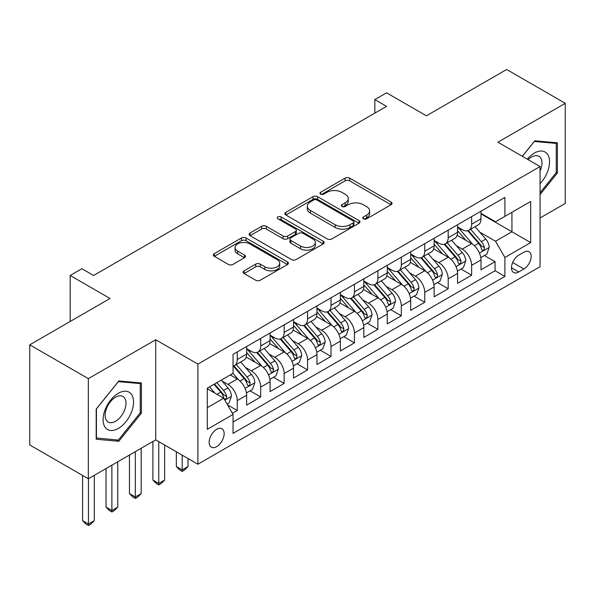 <?xml version="1.0" encoding="UTF-8"?>
<svg xmlns="http://www.w3.org/2000/svg" width="595" height="595" viewBox="0 0 595 595"><rect width="100%" height="100%" fill="white"/><g stroke="black" fill="none" stroke-linecap="round" stroke-linejoin="round"><path stroke-width="0.89" d="M363.419 218.826A2.276 1.316 0 0 0 366.639 218.826L391.079 204.717A3.25 1.882 0 0 0 392.031 203.386A3.25 1.882 0 0 0 391.079 202.055L349.674 178.15A3.25 1.882 0 0 0 345.078 178.15L320.631 192.259A2.276 1.316 0 0 0 319.969 193.189A2.276 1.316 0 0 0 320.631 194.119A2.276 1.316 0 0 0 323.851 194.119L327.019 192.297A10.412 6.01 0 0 1 341.738 192.297L345.189 194.29A10.412 6.01 0 0 1 348.239 198.537A10.412 6.01 0 0 1 345.189 202.791L342.028 204.613A2.276 1.316 0 0 0 341.359 205.543A2.276 1.316 0 0 0 342.028 206.472A2.276 1.316 0 0 0 345.249 206.472L348.41 204.65A10.412 6.01 0 0 1 363.129 204.65L366.579 206.636A10.412 6.01 0 0 1 369.629 210.89A10.412 6.01 0 0 1 366.579 215.137L363.419 216.967A2.276 1.316 0 0 0 362.749 217.896A2.276 1.316 0 0 0 363.419 218.826L363.419 216.967M216.647 446.637A10.606 6.121 120 0 0 223.579 437.295A10.606 6.121 120 0 0 221.95 428.794A10.606 6.121 120 0 0 216.647 429.315A10.606 6.121 120 0 0 209.723 438.664A10.606 6.121 120 0 0 211.344 447.165A10.606 6.121 120 0 0 216.647 446.637M244.091 270.851A3.25 1.882 0 0 0 243.139 272.183A3.25 1.882 0 0 0 244.091 273.507L255.709 280.215A3.25 1.882 0 0 0 260.305 280.215L287.452 264.544A3.25 1.882 0 0 0 288.404 263.213A3.25 1.882 0 0 0 287.452 261.889L246.047 237.985A3.25 1.882 0 0 0 241.444 237.985L214.297 253.656A3.25 1.882 0 0 0 213.345 254.98A3.25 1.882 0 0 0 214.297 256.311L228.331 264.411A3.25 1.882 0 0 0 232.935 264.411L244.552 257.702A3.25 1.882 0 0 0 245.504 256.378A3.25 1.882 0 0 0 244.552 255.047L237.591 251.03A8.702 5.028 0 0 1 235.04 247.475A8.702 5.028 0 0 1 240.417 242.834A8.702 5.028 0 0 1 249.9 243.928L277.158 259.665A8.702 5.028 0 0 1 279.702 263.213A8.702 5.028 0 0 1 274.332 267.862A8.702 5.028 0 0 1 264.849 266.768L260.305 264.143A3.25 1.882 0 0 0 255.709 264.143L244.091 270.851L244.091 273.507M540.059 217.978L565.25 203.43L565.25 103.307L506.665 69.481L426.392 115.817L386.557 92.82L374.835 99.581L386.557 106.349L93.608 275.478L81.894 268.709L70.173 275.478L70.173 321.478M88.335 378.643L88.335 478.774L155.719 439.876L155.719 339.745L88.335 378.643L29.75 344.817L110.015 298.482L70.173 275.478M155.719 339.745L197.897 364.103L540.059 166.555L540.059 266.686L197.897 464.226L197.897 364.103M565.25 103.307L497.874 142.205L540.059 166.555M327.25 238.915A3.25 1.882 0 0 0 331.846 238.915L358.993 223.244A3.25 1.882 0 0 0 359.945 221.913A3.25 1.882 0 0 0 358.993 220.581L317.589 196.677A3.25 1.882 0 0 0 312.985 196.677L285.838 212.348A3.25 1.882 0 0 0 284.886 213.679A3.25 1.882 0 0 0 285.838 215.003L327.25 238.915M278.817 219.317A2.276 1.316 0 0 1 281.123 219.637L281.123 216.93L323.219 241.235A3.25 1.882 0 0 1 324.171 242.567A3.25 1.882 0 0 1 323.219 243.891L296.079 259.561A3.25 1.882 0 0 1 291.476 259.561L250.071 235.657L250.071 233.002A3.25 1.882 0 0 0 249.119 234.333A3.25 1.882 0 0 0 250.071 235.657M250.071 233.002L261.688 226.293A3.25 1.882 0 0 1 266.285 226.293L283.079 235.992A3.25 1.882 0 0 0 287.683 235.992L295.388 231.544A3.25 1.882 0 0 0 296.34 230.213A3.25 1.882 0 0 0 295.388 228.882L277.902 218.789A2.276 1.316 0 0 1 277.24 217.859A2.276 1.316 0 0 1 278.646 216.647A2.276 1.316 0 0 1 281.123 216.93M88.335 478.774L29.75 444.948L29.75 344.817M232.407 413.317L237.271 410.513L227.543 404.897M222.009 381.001L227.9 384.4A13.254 7.653 60 0 1 237.271 400.636L246.642 395.221L246.642 405.098L260.707 396.984L250.041 390.826M245.445 367.472L251.335 370.863A13.254 7.653 60 0 1 260.707 387.107L270.078 381.693L270.078 391.57L284.142 383.448L273.477 377.297M268.88 353.943L274.771 357.335A13.254 7.653 60 0 1 284.142 373.571L293.514 368.164L293.514 378.041L307.578 369.919L296.912 363.761M292.316 340.407L298.207 343.806A13.254 7.653 60 0 1 307.578 360.042L316.949 354.627L316.949 364.512L331.013 356.39L320.348 350.232M315.752 326.878L321.642 330.277A13.254 7.653 60 0 1 331.013 346.513L340.385 341.099L340.385 350.976L354.449 342.861L343.784 336.703M339.187 313.349L345.07 316.748A13.254 7.653 60 0 1 354.449 332.984L363.82 327.57L363.82 337.447L377.885 329.333L367.219 323.174M362.623 299.821L368.506 303.212A13.254 7.653 60 0 1 377.885 319.455L387.256 314.041L387.256 323.918L401.32 315.796L390.655 309.645M386.058 286.292L391.941 289.683A13.254 7.653 60 0 1 401.32 305.919L410.691 300.512L410.691 310.389L424.756 302.267L414.09 296.109M409.494 272.755L415.377 276.154A13.254 7.653 60 0 1 424.756 292.39L434.127 286.976L434.127 296.853L448.191 288.739L437.526 282.58M432.929 259.227L438.812 262.626A13.254 7.653 60 0 1 448.191 278.862L457.562 273.447L457.562 283.324L471.627 275.21L471.627 265.333A13.254 7.653 -120 0 0 462.248 249.097L456.365 245.698M460.961 269.052L471.627 275.21M246.642 395.221A13.254 7.653 -120 0 0 237.271 378.985L230.243 374.924M270.078 381.693A13.254 7.653 -120 0 0 260.707 365.456L246.211 357.089M293.514 368.164A13.254 7.653 -120 0 0 284.142 351.928L269.647 343.56M316.949 354.627A13.254 7.653 -120 0 0 307.578 338.391L293.082 330.024M340.385 341.099A13.254 7.653 -120 0 0 331.013 324.863L316.518 316.495M363.82 327.57A13.254 7.653 -120 0 0 354.449 311.334L339.953 302.967M387.256 314.041A13.254 7.653 -120 0 0 377.885 297.805L363.389 289.438M410.691 300.512A13.254 7.653 -120 0 0 401.32 284.276L386.824 275.909M434.127 286.976A13.254 7.653 -120 0 0 424.756 270.74L410.26 262.373M457.562 273.447A13.254 7.653 -120 0 0 448.191 257.211L433.696 248.844M523.89 252.206L518.728 255.181A10.271 5.935 120 0 0 512.02 264.239A10.271 5.935 120 0 0 513.597 272.473A10.271 5.935 120 0 0 518.728 271.96L523.89 268.985A10.271 5.935 120 0 0 530.599 259.933A10.271 5.935 120 0 0 529.022 251.7A10.271 5.935 120 0 0 523.89 252.206M207.276 407.672L223.675 398.196L233.054 414.432L233.054 433.376L504.902 276.422L504.902 257.486L495.531 241.25L479.801 232.169M233.054 414.432L207.276 429.315L207.276 388.185L233.054 373.303L233.054 354.36L504.902 197.406L504.902 216.349L530.681 201.467L530.681 242.596L504.902 257.486M246.642 348.677L251.335 351.385A13.254 7.653 60 0 0 257.962 352.039L267.334 346.625A13.254 7.653 -120 0 0 270.078 340.556L270.078 332.984M270.078 335.149L274.771 337.856A13.254 7.653 60 0 0 281.398 338.51L290.769 333.096A13.254 7.653 -120 0 0 293.514 327.027L293.514 319.448M293.514 321.62L298.207 324.32A13.254 7.653 60 0 0 304.833 324.982L314.205 319.567A13.254 7.653 -120 0 0 316.949 313.498L316.949 305.919M316.949 308.084L321.642 310.791A13.254 7.653 60 0 0 328.269 311.445L337.64 306.038A13.254 7.653 -120 0 0 340.385 299.969L340.385 292.39M340.385 294.555L345.07 297.262A13.254 7.653 60 0 0 351.704 297.916L361.076 292.509A13.254 7.653 -120 0 0 363.82 286.44L363.82 278.862M363.82 281.026L368.506 283.733A13.254 7.653 60 0 0 375.14 284.388L384.511 278.973A13.254 7.653 -120 0 0 387.256 272.904L387.256 265.333M387.256 267.497L391.941 270.204A13.254 7.653 60 0 0 398.576 270.859L407.947 265.444A13.254 7.653 -120 0 0 410.691 259.375L410.691 251.797M410.691 253.968L415.377 256.668A13.254 7.653 60 0 0 422.011 257.33L431.382 251.916A13.254 7.653 -120 0 0 434.127 245.847L434.127 238.268M434.127 240.432L438.812 243.139A13.254 7.653 60 0 0 445.447 243.794L454.818 238.387A13.254 7.653 -120 0 0 457.562 232.318L457.562 224.739M233.054 422.011L495.062 270.74L495.062 261.681L480.998 269.795L480.998 259.918A13.254 7.653 -120 0 0 471.627 243.682L457.131 235.315M457.562 226.903L462.248 229.611A13.254 7.653 -120 0 0 468.882 230.265A13.254 7.653 -120 0 0 471.627 224.196L471.627 216.617M468.882 230.265L478.254 224.858A13.254 7.653 -120 0 0 480.998 218.789L480.998 211.21M237.271 351.928L237.271 359.499A13.254 7.653 60 0 1 234.527 365.568A13.254 7.653 60 0 1 233.054 366.103M234.527 365.568L243.898 360.161A13.254 7.653 -120 0 0 246.642 354.092L246.642 346.513M260.707 338.391L260.707 345.97A13.254 7.653 60 0 1 257.962 352.039M284.142 324.863L284.142 332.441A13.254 7.653 60 0 1 281.398 338.51M307.578 311.334L307.578 318.913A13.254 7.653 60 0 1 304.833 324.982M331.013 297.805L331.013 305.376A13.254 7.653 60 0 1 328.269 311.445M354.449 284.269L354.449 291.847A13.254 7.653 60 0 1 351.704 297.916M377.885 270.74L377.885 278.319A13.254 7.653 60 0 1 375.14 284.388M401.32 257.211L401.32 264.79A13.254 7.653 60 0 1 398.576 270.859M424.756 243.682L424.756 251.261A13.254 7.653 60 0 1 422.011 257.33M448.191 230.153L448.191 237.725A13.254 7.653 60 0 1 445.447 243.794M448.191 278.862L448.191 288.739M424.756 292.39L424.756 302.267M401.32 305.919L401.32 315.796M377.885 319.455L377.885 329.333M354.449 332.984L354.449 342.861M331.013 346.513L331.013 356.39M307.578 360.042L307.578 369.919M284.142 373.571L284.142 383.448M260.707 387.107L260.707 396.984M237.271 400.636L237.271 410.513M223.675 398.196L207.276 388.728M495.531 241.25L511.938 231.775L511.938 212.289L530.681 201.467M480.998 213.917L530.681 242.596M480.998 213.374L495.531 221.764L504.902 216.349M155.719 439.876L197.897 464.226M374.835 99.581L374.835 113.117M484.397 255.523L495.062 261.681M495.062 270.74L504.902 276.422M540.059 194.55L557.396 172.974L557.396 142.822L534.786 140.799L522.313 156.314M96.189 439.251L118.807 441.274L141.417 413.138L141.417 382.987L118.807 380.964L96.189 409.1L96.189 439.251M556.228 172.297L557.396 172.974M140.249 412.461L141.417 413.138M116.412 439.891L118.807 441.274M364.326 219.146L366.579 217.844A10.412 6.01 0 0 0 369.629 213.598L369.629 210.89M348.239 198.537L348.239 201.244A10.412 6.01 0 0 1 345.189 205.491L342.936 206.792M391.041 204.739L349.674 180.858A3.25 1.882 0 0 0 345.078 180.858L321.545 194.446M358.949 223.266L317.589 199.385A3.25 1.882 0 0 0 312.985 199.385L285.883 215.033M353.244 222.842A2.276 1.316 0 0 0 353.906 221.913A2.276 1.316 0 0 0 353.244 220.983L316.897 200.002A2.276 1.316 0 0 0 313.677 200.002L310.337 201.928A10.412 6.01 0 0 0 307.288 206.175A10.412 6.01 0 0 0 310.337 210.422L335.186 224.769A10.412 6.01 0 0 0 349.905 224.769L353.244 222.842L353.244 225.55A2.276 1.316 0 0 0 353.906 224.62L353.906 221.913M307.288 206.175L307.288 208.882A10.412 6.01 0 0 0 310.337 213.129L310.337 210.422M353.244 225.55L349.905 227.476A10.412 6.01 0 0 1 335.186 227.476L310.337 213.129M250.116 235.679L261.688 229.001L261.688 226.293M296.34 230.213L296.34 232.92A3.25 1.882 0 0 1 295.388 234.244L287.683 238.699A3.25 1.882 0 0 1 283.079 238.699L266.285 229.001A3.25 1.882 0 0 0 261.688 229.001M281.123 219.637L323.174 243.92M300.505 246.047A8.702 5.028 0 0 0 309.988 247.141A8.702 5.028 0 0 0 315.357 242.5A8.702 5.028 0 0 0 312.814 238.945L303.205 233.404A3.25 1.882 0 0 0 298.608 233.404L290.903 237.851A3.25 1.882 0 0 0 289.951 239.175A3.25 1.882 0 0 0 290.903 240.506L300.505 246.047L300.505 248.755A8.702 5.028 0 0 0 309.988 249.848A8.702 5.028 0 0 0 315.357 245.207L315.357 242.5M289.951 239.175L289.951 241.882A3.25 1.882 0 0 0 290.903 243.214L290.903 240.506M300.505 248.755L290.903 243.214M279.702 263.213L279.702 265.92A8.702 5.028 0 0 1 274.332 270.561A8.702 5.028 0 0 1 264.849 269.476L260.305 266.85A3.25 1.882 0 0 0 255.709 266.85L244.136 273.536M235.04 247.475L235.04 250.183A8.702 5.028 0 0 0 237.591 253.738L237.591 251.03M244.508 257.732L237.591 253.738M287.407 264.567L246.047 240.685A3.25 1.882 0 0 0 241.444 240.685L214.341 256.333M480.805 257.598L486.859 254.102L489.202 247.334A8.784 5.072 -120 0 0 485.78 239.086L475.07 226.688M472.928 244.538L460.232 229.834A25.354 14.637 -120 0 0 457.562 227.052M465.967 240.41L458.864 232.191A21.048 12.153 -120 0 0 457.562 230.778M467.685 230.741L478.514 243.281A8.784 5.072 60 0 1 481.645 249.335L482.285 250.376L483.475 250.205L484.271 249.238L484.456 247.706A8.784 5.072 -120 0 0 481.325 241.659L470.623 229.261M468.325 230.54L479.957 244.01A4.477 2.581 60 0 1 481.087 245.765L484.456 247.706M540.059 183.662A21.546 12.435 120 0 0 549.267 158.679A21.546 12.435 120 0 0 534.317 153.094A21.546 12.435 120 0 0 527.259 159.17M540.059 171.122A14.749 8.516 120 0 0 538.914 156.314A14.749 8.516 120 0 0 531.543 157.043A14.749 8.516 120 0 0 528.129 159.676M522.358 156.344L534.317 141.469L556.228 143.425L556.228 172.647L540.059 192.758M554.778 142.592L556.228 143.425M131.525 412.03A21.546 12.435 120 0 0 125.954 391.22A21.546 12.435 120 0 0 105.144 409.672A21.546 12.435 120 0 0 110.722 430.482A21.546 12.435 120 0 0 131.525 412.03M124.593 410.052A14.749 8.516 120 0 0 122.934 396.478A14.749 8.516 120 0 0 106.527 408.438A14.749 8.516 120 0 0 108.186 422.019A14.749 8.516 120 0 0 124.593 410.052M96.427 438.106L96.427 408.891L118.338 381.633L140.249 383.589L140.249 412.804L118.338 440.062L96.189 437.972M138.799 382.749L140.249 383.589M457.369 271.127L463.423 267.631L465.766 260.863A8.784 5.072 -120 0 0 462.345 252.622L451.635 240.224M449.493 258.066L436.797 243.37A25.354 14.637 -120 0 0 434.127 240.581M442.531 253.946L435.428 245.72A21.048 12.153 -120 0 0 434.127 244.307M444.249 244.277L455.078 256.809A8.784 5.072 60 0 1 458.21 262.864L458.849 263.905L460.039 263.734L460.835 262.774L461.021 261.242A8.784 5.072 -120 0 0 457.89 255.188L447.187 242.79M444.889 244.069L456.521 257.546A4.477 2.581 60 0 1 457.652 259.294L461.021 261.242M433.934 284.655L439.988 281.16L442.33 274.392A8.784 5.072 -120 0 0 438.909 266.151L428.199 253.753M426.057 271.603L413.361 256.899A25.354 14.637 -120 0 0 410.691 254.11M419.096 267.475L411.993 259.249A21.048 12.153 -120 0 0 410.691 257.836M420.814 257.806L431.643 270.346A8.784 5.072 60 0 1 434.774 276.392L435.414 277.434L436.604 277.27L437.399 276.303L437.585 274.771A8.784 5.072 -120 0 0 434.454 268.717L423.752 256.326M421.453 257.598L433.086 271.075A4.477 2.581 60 0 1 434.216 272.822L437.585 274.771M410.498 298.184L416.552 294.689L418.895 287.928A8.784 5.072 -120 0 0 415.474 279.68L404.764 267.281M402.622 285.131L389.926 270.428A25.354 14.637 -120 0 0 387.256 267.638M395.66 281.004L388.557 272.778A21.048 12.153 -120 0 0 387.256 271.365M397.378 271.335L408.207 283.875A8.784 5.072 60 0 1 411.338 289.921L411.978 290.962L413.168 290.799L413.964 289.832L414.15 288.3A8.784 5.072 -120 0 0 411.019 282.253L400.316 269.855M398.018 271.127L409.65 284.603A4.477 2.581 60 0 1 410.781 286.351L414.15 288.3M387.062 311.721L393.116 308.225L395.459 301.457A8.784 5.072 -120 0 0 392.038 293.209L381.328 280.81M379.186 298.66L366.49 283.956A25.354 14.637 -120 0 0 363.82 281.167M372.225 294.532L365.122 286.314A21.048 12.153 -120 0 0 363.82 284.893M373.943 284.864L384.772 297.403A8.784 5.072 60 0 1 387.903 303.457L388.542 304.499L389.732 304.328L390.528 303.361L390.714 301.829A8.784 5.072 -120 0 0 387.583 295.782L376.88 283.384M374.582 284.663L386.214 298.132A4.477 2.581 60 0 1 387.345 299.88L390.714 301.829M363.627 325.249L369.681 321.754L372.024 314.986A8.784 5.072 -120 0 0 368.603 306.737L357.892 294.339M355.75 312.189L343.055 297.485A25.354 14.637 -120 0 0 340.385 294.704M348.789 308.061L341.686 299.843A21.048 12.153 -120 0 0 340.385 298.43M350.507 298.392L361.336 310.932A8.784 5.072 60 0 1 364.467 316.986L365.107 318.028L366.297 317.856L367.093 316.89L367.279 315.357A8.784 5.072 -120 0 0 364.147 309.311L353.445 296.912M351.147 298.192L362.779 311.661A4.477 2.581 60 0 1 363.909 313.416L367.279 315.357M340.191 338.778L346.245 335.283L348.588 328.514A8.784 5.072 -120 0 0 345.167 320.274L334.457 307.875M332.315 325.718L319.619 311.021A25.354 14.637 -120 0 0 316.949 308.232M325.353 321.597L318.251 313.372A21.048 12.153 -120 0 0 316.949 311.959M327.072 311.929L337.901 324.461A8.784 5.072 60 0 1 341.032 330.515L341.671 331.556L342.861 331.385L343.657 330.426L343.851 328.894A8.784 5.072 -120 0 0 340.712 322.84L330.009 310.441M327.711 311.721L339.343 325.197A4.477 2.581 60 0 1 340.474 326.945L343.851 328.894M316.756 352.307L322.81 348.811L325.153 342.051A8.784 5.072 -120 0 0 321.731 333.802L311.021 321.404M308.879 339.254L296.184 324.55A25.354 14.637 -120 0 0 293.514 321.761M301.918 335.126L294.815 326.9A21.048 12.153 -120 0 0 293.514 325.487M303.636 325.458L314.465 337.997A8.784 5.072 60 0 1 317.596 344.044L318.236 345.085L319.426 344.921L320.222 343.955L320.415 342.423A8.784 5.072 -120 0 0 317.276 336.368L306.574 323.978M304.276 325.249L315.915 338.726A4.477 2.581 60 0 1 317.038 340.474L320.415 342.423M182.196 455.16L182.196 469.909L188.057 466.532L188.057 458.544M188.057 466.532L184.539 470.05L182.196 471.404L179.854 470.05L176.336 466.532L176.336 451.776M176.336 466.532L182.196 469.909L182.196 471.404M293.32 365.843L299.374 362.34L301.717 355.579A8.784 5.072 -120 0 0 298.296 347.331L287.593 334.933M285.444 352.783L272.748 338.079A25.354 14.637 -120 0 0 270.078 335.29M278.482 348.655L271.38 340.429A21.048 12.153 -120 0 0 270.078 339.016M280.2 338.986L291.029 351.526A8.784 5.072 60 0 1 294.161 357.573L294.8 358.614L295.99 358.45L296.786 357.483L296.979 355.951A8.784 5.072 -120 0 0 293.848 349.905L283.138 337.506M280.84 338.778L292.48 352.255A4.477 2.581 60 0 1 293.603 354.003L296.979 355.951M158.761 441.631L158.761 483.445L164.622 480.061L164.622 445.015M164.622 480.061L161.104 483.579L158.761 484.932L156.418 483.579L152.9 480.061L152.9 441.497M152.9 480.061L158.761 483.445L158.761 484.932M269.885 379.372L275.939 375.876L278.282 369.108A8.784 5.072 -120 0 0 274.86 360.86L264.158 348.462M262.008 366.312L249.312 351.608A25.354 14.637 -120 0 0 246.642 348.819M255.047 362.184L247.944 353.966A21.048 12.153 -120 0 0 246.642 352.552M256.765 352.515L267.594 365.055A8.784 5.072 60 0 1 270.725 371.109L271.365 372.15L272.555 371.979L273.35 371.012L273.544 369.48A8.784 5.072 -120 0 0 270.413 363.433L259.703 351.035M257.404 352.314L269.044 365.784A4.477 2.581 60 0 1 270.167 367.539L273.544 369.48M135.325 451.642L135.325 496.974L141.186 493.59L141.186 448.258M141.186 493.59L137.668 497.108L135.325 498.461L132.983 497.108L129.465 493.59L129.465 455.026M129.465 493.59L135.325 496.974L135.325 498.461M246.449 392.901L252.503 389.405L254.846 382.637A8.784 5.072 -120 0 0 251.425 374.389L240.722 361.998M238.573 379.841L232.965 373.355M231.611 375.72L230.696 374.664M233.329 366.044L244.158 378.584A8.784 5.072 60 0 1 247.289 384.638L247.929 385.679L249.119 385.508L249.915 384.548L250.108 383.009A8.784 5.072 -120 0 0 246.977 376.962L236.267 364.564M233.969 365.843L245.609 379.312A4.477 2.581 60 0 1 246.732 381.068L250.108 383.009M111.89 465.171L111.89 510.503L117.751 507.119L117.751 461.794M117.751 507.119L114.233 510.636L111.89 511.99L109.547 510.636L106.029 507.119L106.029 468.555M106.029 507.119L111.89 510.503L111.89 511.99M227.074 404.087L229.068 402.934L231.41 396.166A8.784 5.072 -120 0 0 227.989 387.925L221.251 380.116M214.959 393.161L209.529 386.884M208.176 389.249L207.276 388.208M213.984 384.311L220.723 392.12A8.784 5.072 60 0 1 223.854 398.167L224.493 399.208L225.684 399.044L226.479 398.077L226.673 396.545A8.784 5.072 -120 0 0 223.542 390.491L216.796 382.689M214.527 383.998L222.173 392.849A4.477 2.581 60 0 1 223.296 394.597L226.673 396.545M88.454 478.707L88.454 524.031L94.315 520.647L94.315 475.323M94.315 520.647L90.797 524.165L88.454 525.519L86.111 524.165L82.593 520.647L82.593 475.457M82.593 520.647L88.454 524.031L88.454 525.519M227.9 384.4L237.271 378.985M251.335 370.863L260.707 365.456M274.771 357.335L284.142 351.928M298.207 343.806L307.578 338.391M321.642 330.277L331.013 324.863M345.07 316.748L354.449 311.334M368.506 303.212L377.885 297.805M391.941 289.683L401.32 284.276M415.377 276.154L424.756 270.74M438.812 262.626L448.191 257.211M462.248 249.097L471.627 243.682M471.627 224.196L480.998 218.789M237.271 359.499L246.642 354.092M260.707 345.97L270.078 340.556M284.142 332.441L293.514 327.027M307.578 318.913L316.949 313.498M331.013 305.376L340.385 299.969M354.449 291.847L363.82 286.44M377.885 278.319L387.256 272.904M401.32 264.79L410.691 259.375M424.756 251.261L434.127 245.847M448.191 237.725L457.562 232.318M471.627 265.333L480.998 259.918M512.645 262.499L523.89 268.985M511.462 267.765L518.728 271.96M366.579 217.844L366.579 215.137M342.028 206.472L342.028 204.613M345.189 205.491L345.189 202.791M320.631 194.119L320.631 192.259M345.078 180.858L345.078 178.15M349.674 180.858L349.674 178.15M391.079 204.717L391.079 202.055M285.838 215.003L285.838 212.348M312.985 199.385L312.985 196.677M317.589 199.385L317.589 196.677M358.993 223.244L358.993 220.581M335.186 227.476L335.186 224.769M349.905 227.476L349.905 224.769M266.285 229.001L266.285 226.293M283.079 238.699L283.079 235.992M287.683 238.699L287.683 235.992M295.388 234.244L295.388 231.544M323.219 243.891L323.219 241.235M255.709 266.85L255.709 264.143M260.305 266.85L260.305 264.143M264.849 269.476L264.849 266.768M244.552 257.702L244.552 255.047M214.297 256.311L214.297 253.656M241.444 240.685L241.444 237.985M246.047 240.685L246.047 237.985M287.452 264.544L287.452 261.889M479.466 253.091L489.142 247.505M460.232 229.834L461.437 229.142M481.325 241.659L485.78 239.086M474.327 245.698L478.514 243.281M456.03 266.627L465.707 261.034M436.797 243.37L438.002 242.671M457.89 255.188L462.345 252.622M450.891 259.234L455.078 256.809M432.595 280.156L442.271 274.563M413.361 256.899L414.566 256.2M434.454 268.717L438.909 266.151M427.455 272.763L431.643 270.346M409.159 293.685L418.835 288.099M389.926 270.428L391.131 269.728M411.019 282.253L415.474 279.68M404.02 286.292L408.207 283.875M385.724 307.213L395.4 301.628M366.49 283.956L367.695 283.265M387.583 295.782L392.038 293.209M380.584 299.821L384.772 297.403M362.288 320.742L371.964 315.157M343.055 297.485L344.26 296.793M364.147 309.311L368.603 306.737M357.149 313.349L361.336 310.932M338.853 334.278L348.529 328.685M319.619 311.021L320.824 310.322M340.712 322.84L345.167 320.274M333.713 326.886L337.901 324.461M315.417 347.807L325.093 342.214M296.184 324.55L297.388 323.851M317.276 336.368L321.731 333.802M310.278 340.414L314.465 337.997M291.981 361.336L301.658 355.75M272.748 338.079L273.953 337.38M293.848 349.905L298.296 347.331M286.842 353.943L291.029 351.526M268.546 374.865L278.222 369.279M249.312 351.608L250.517 350.916M270.413 363.433L274.86 360.86M263.407 367.472L267.594 365.055M245.11 388.394L254.786 382.808M246.977 376.962L251.425 374.389M239.971 381.001L244.158 378.584M224.791 400.13L231.351 396.337M223.542 390.491L227.989 387.925M216.937 394.306L220.723 392.12"/></g></svg>
